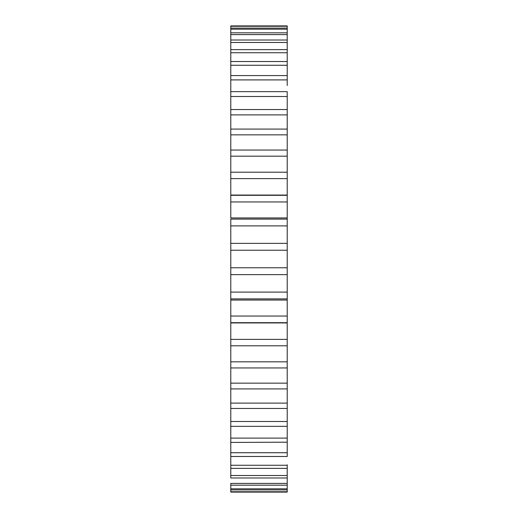 <?xml version="1.0" encoding="UTF-8"?>
<svg xmlns="http://www.w3.org/2000/svg" width="518" height="518" viewBox="0 0 518 518"><rect width="100%" height="100%" fill="white"/><g stroke="black" fill="none" stroke-linecap="round" stroke-linejoin="round"><path stroke-width="0.78" d="M287.218 30.102L287.218 32.815L287.218 28.095L230.782 28.095L230.782 26.263L287.218 26.263L287.218 28.095L287.218 25.9L230.782 25.9L230.782 218.052M287.218 348.996L287.218 352.065M287.218 409.492L287.218 389.329M287.218 128.671L287.218 108.508M287.218 169.004L287.218 129.086L230.782 129.086M287.218 149.605L287.218 150.052L230.782 150.052M287.218 85.528L287.218 52.739L287.218 61.519L230.782 61.519L230.782 53.224M287.218 72.876L287.218 75.576L230.782 75.576M230.782 52.739L287.218 52.739L287.218 32.815L230.782 32.815M230.782 40.022L287.218 40.022L287.218 40.508M230.782 109.544L287.218 109.544L287.218 91.647L230.782 91.647M230.782 401.547L230.782 388.914L287.218 388.914L287.218 156.171L230.782 156.171M287.218 421.497L287.218 408.456L230.782 408.456L230.782 465.261L230.782 456.481L287.218 456.481L287.218 421.497L230.782 421.497M287.218 442.178L230.782 442.424L230.782 445.124M230.782 492.1L230.782 489.905L230.782 492.1L287.218 492.1L287.218 464.775M287.218 477.492L287.218 477.978L230.782 477.978L230.782 468.376L230.782 475.518L287.218 475.518M230.782 487.898L230.782 483.404L287.218 483.404L287.218 485.185L230.782 485.185L230.782 489.905L287.218 489.905M230.782 432.472L230.782 426.353L287.218 426.353M230.782 417.896L230.782 403.114L287.218 403.114M287.218 383.152L230.782 383.152L230.782 367.948L230.782 403.114M287.218 361.829L230.782 361.829L230.782 345.791L230.782 367.948L287.218 367.948M287.218 339.381L230.782 339.381L230.782 322.934L230.782 345.791L287.218 345.791M287.218 316.051L230.782 316.051L230.782 300.045L230.782 322.934L287.218 322.934M287.218 465.261L230.782 465.261L230.782 468.376L287.218 468.376M287.218 219.12L230.782 219.12L230.782 300.045L287.218 300.045M287.218 49.624L230.782 49.624L230.782 42.482L287.218 42.482M230.782 30.102L230.782 29.17L287.218 29.17M230.782 491.737L287.218 491.737M230.782 488.83L287.218 488.83M230.782 452.738L287.218 452.738M230.782 438.099L287.218 438.099M287.218 322.688L230.782 322.688M287.218 298.88L230.782 298.88M230.782 292.094L287.218 292.094M287.218 274.637L230.782 274.637M230.782 267.774L287.218 267.774M287.218 250.226L230.782 250.226M230.782 243.363L287.218 243.363M287.218 225.906L230.782 225.906M287.218 201.949L230.782 201.949M230.782 195.312L287.218 195.312M287.218 178.619L230.782 178.619M230.782 172.209L287.218 172.209M287.218 134.848L230.782 134.848M287.218 114.886L230.782 114.886M287.218 96.503L230.782 96.503M287.218 79.901L230.782 79.901M287.218 65.262L230.782 65.262M287.218 34.596L230.782 34.596M287.218 217.955L230.782 217.955M287.218 195.066L230.782 195.066"/></g></svg>
